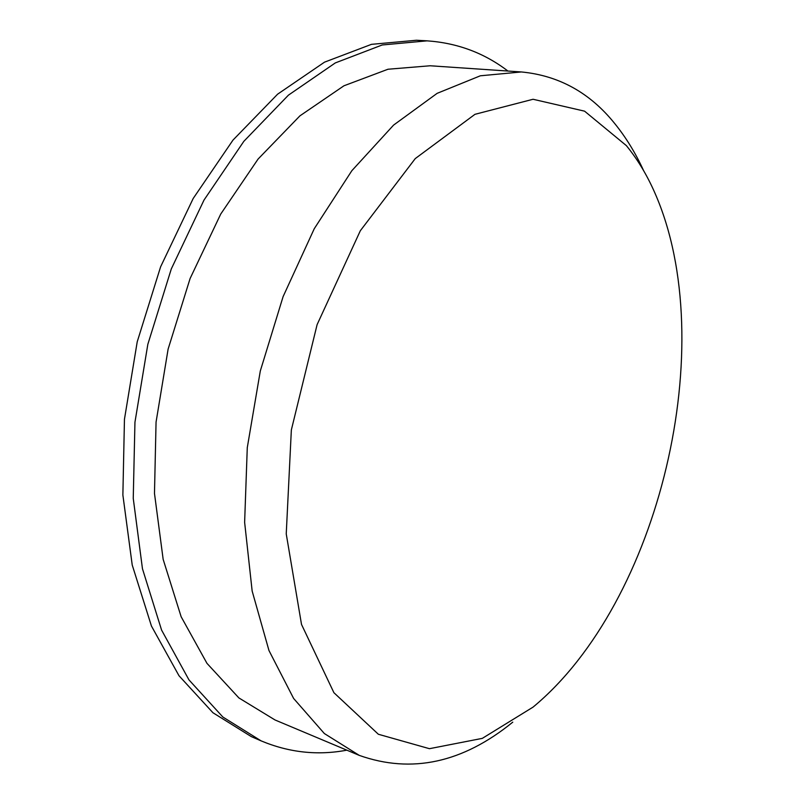 <?xml version="1.0" encoding="UTF-8"?>
<svg xmlns="http://www.w3.org/2000/svg" width="805" height="805" viewBox="0 0 805 805"><rect width="100%" height="100%" fill="white"/><g stroke="black" fill="none" stroke-linecap="round" stroke-linejoin="round"><path stroke-width="1.21" d="M626.371 145.625C637.58 159.34 647.099 175.168 654.958 193.13C721.079 343.765 659.778 602.21 533.061 707.112L482.316 738.366L429.457 748.69L378.36 734.261L333.904 692.692L301.513 624.428L286.238 533.906L291.35 429.961L317.1 324.656L360.338 230.723L415.259 158.585L474.98 114.31L533.061 99.267L584.581 111.171L626.371 145.625M346.854 750.169C317.683 755.684 289.086 752.574 261.072 740.852L251.321 736.615L212.953 712.747L179.002 675.747L151.451 626.059L132.221 565.019L122.873 494.995L124.453 419.264L137.222 341.793L160.597 266.837L193.2 198.463L232.997 140.09L277.594 94.195L324.516 62.156L371.467 44.345L416.477 40.25L427.083 40.844C457.381 42.957 484.328 53.019 507.915 71.041M261.072 740.852L222.824 716.993L188.994 679.923L161.574 630.063L142.465 568.773L133.248 498.386L134.948 422.233L147.838 344.309L171.314 268.89L203.997 200.083L243.835 141.338L288.432 95.151L335.323 62.911L382.194 44.979L427.083 40.844M512.775 722.145C462.784 762.828 411.627 773.917 359.312 755.402L275.008 719.962L238.884 697.925L206.976 663.36L181.135 616.731L163.153 559.334L154.48 493.415L156.059 422.092L168.114 349.118L190.111 278.49L220.731 214.06L258.083 159.058L299.923 115.85L343.956 85.783L387.99 69.24L430.162 65.769L521.399 71.957C558.831 75.529 589.924 92.716 614.698 123.517C625.888 137.303 635.517 152.99 643.587 170.59M359.312 755.402L324.345 733.536L293.624 698.458L268.971 650.531L252.156 591.051L244.629 522.334L247.276 447.65L260.307 370.984L283.098 296.632L314.262 228.711L351.855 170.69L393.585 125.097L437.135 93.34L480.344 75.791L521.399 71.957"/></g></svg>
